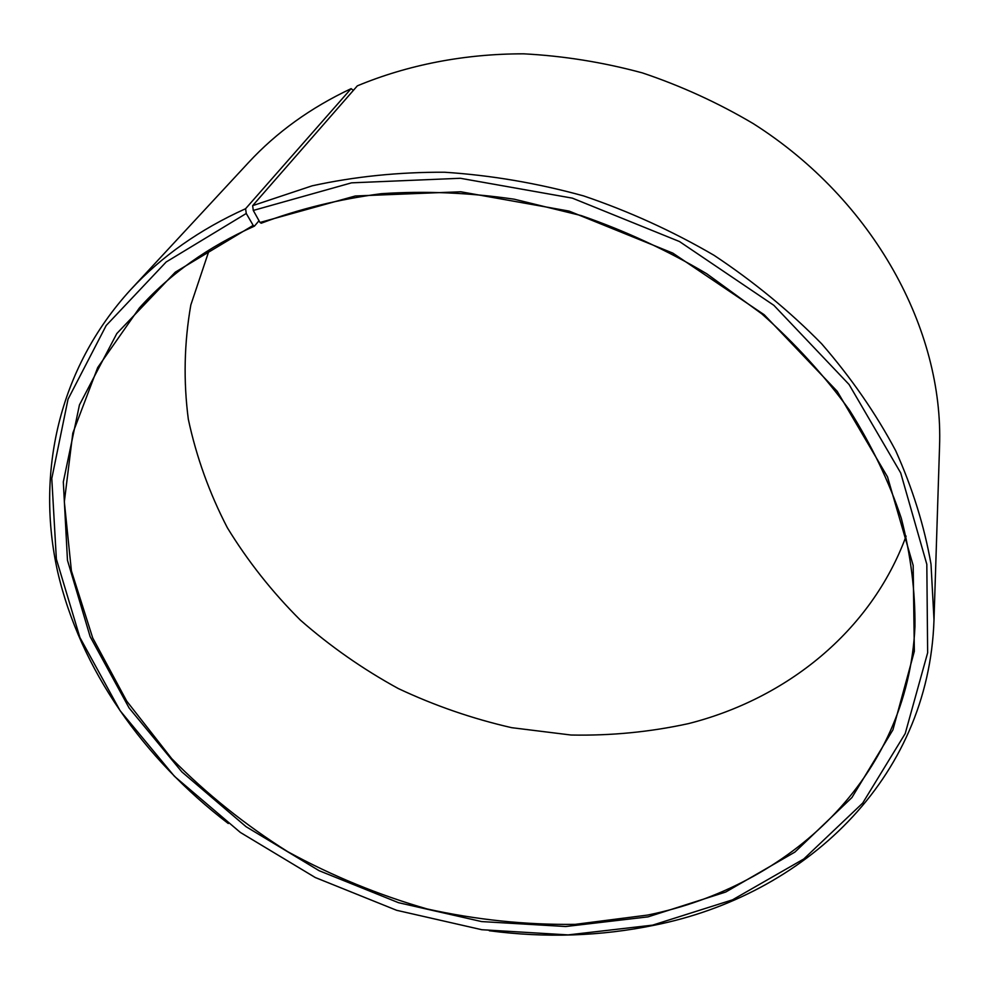 <?xml version="1.0" encoding="UTF-8"?>
<svg xmlns="http://www.w3.org/2000/svg" width="989" height="989" viewBox="0 0 989 989"><rect width="100%" height="100%" fill="white"/><g stroke="black" fill="none" stroke-linecap="round" stroke-linejoin="round"><path stroke-width="1.48" d="M253.184 225.381L175.313 272.148L116.826 333.528L79.441 404.934L63.321 481.878L67.462 560.269L90.123 636.582L129.077 707.926L181.889 771.927L246.088 826.705L319.126 870.703L398.493 902.685L481.594 921.575L565.733 926.52L648.018 916.865L725.716 892.041L794.921 852.073L851.925 797.554L892.931 729.845L914.343 651.294L913.168 565.424L887.516 476.896L837.226 391.323L764.25 314.774L672.817 253.11L569.145 211.102L460.726 191.767L355.323 195.983L259.996 222.476L261.232 223.217C298.74 209.087 338.745 199.246 381.26 193.696C424.763 190.79 469.083 192.632 514.218 199.197L581.186 215.577C625.122 230.808 666.969 250.192 706.739 273.755L761.814 313.872C795.329 343.653 824.542 375.746 849.477 410.138C871.692 445.396 888.963 481.42 901.288 518.224C910.758 555.027 915.307 591.199 914.949 626.717C907.914 777.638 789.395 886.329 647.684 915.06L575.227 924.356C525.715 924.975 476.364 919.844 427.174 908.965C378.639 895.008 332.205 875.933 287.873 851.764C245.235 824.925 206.516 793.883 171.727 758.65L126.716 701.102L92.719 637.967L71.406 570.876L64.334 501.806L72.815 433.12L97.713 367.525L139.301 308.036C169.675 274.151 208.061 246.842 254.445 226.122L253.184 225.381L246.261 213.476L245.593 208.716L351.12 88.651L353.394 90.358M259.031 220.732L254.445 226.122M906.097 536.112C870.938 631.711 786.082 698.951 688.356 723.639C649.983 732.021 610.881 735.816 571.036 735.025L511.684 727.681C472.507 718.731 434.715 705.676 398.283 688.542C362.988 669.219 330.338 646.398 300.335 620.078C272.16 591.978 247.831 561.196 227.359 527.755C209.384 493.091 196.378 456.906 188.318 419.225C183.348 381.062 184.189 342.973 190.828 304.958L209.297 249.821M259.996 222.476L253.283 210.434L252.652 205.65L357.338 85.845C407.777 64.878 464.36 53.765 523.663 53.826C563.483 55.903 603.08 62.258 642.442 72.914C681.211 85.944 718.125 102.831 753.185 123.576C874.14 200.297 943.79 330.128 939.55 446.41L933.999 619.794C928.856 780.259 803.427 895.478 654.372 925.21C600.521 936.286 545.483 938.128 489.258 930.748M252.652 205.65L312.104 185.833C354.445 176.574 398.579 172.037 444.531 172.234C490.989 175.251 537.348 183.138 583.597 195.909C629.202 211.386 672.705 231.203 714.083 255.335C753.729 281.655 789.581 311.139 821.636 343.776C851.158 377.798 875.846 413.439 895.688 450.712C912.612 488.455 924.381 526.272 931.008 564.175L933.999 619.794M253.283 210.434L351.54 182.841L460.355 178.28L572.371 198.146L679.48 241.539L773.868 305.329L849.069 384.498L900.707 472.94L926.817 564.311L927.645 652.789L905.207 733.578L862.68 803.093L803.81 858.959L732.528 899.829L652.629 925.135L568.143 934.902L481.841 929.722L396.638 910.3L315.256 877.515L240.339 832.429L174.435 776.303L120.102 710.695L79.911 637.509L56.373 559.131L51.787 478.491L68.031 399.21L106.194 325.492L166.164 261.986L246.261 213.476M228.286 823.516C143.566 758.786 80.257 669.417 57.622 571.605C35.938 474.015 57.943 369.231 130.622 289.728C161.355 256.472 199.679 229.46 245.593 208.716M130.622 289.728L248.573 162.505C276.549 132.279 310.731 107.665 351.12 88.651"/></g></svg>
